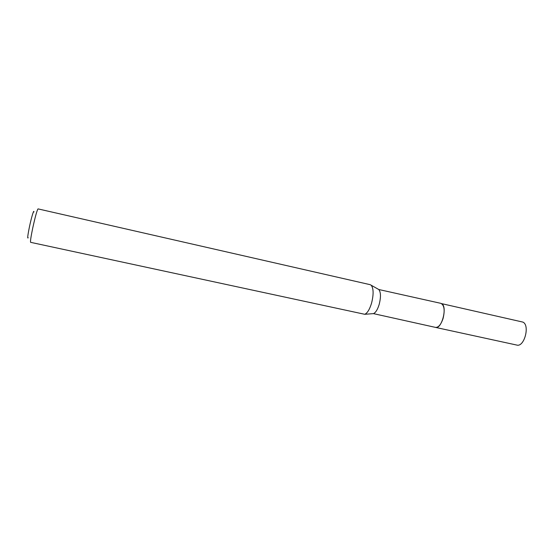 <?xml version="1.0" encoding="UTF-8"?>
<svg xmlns="http://www.w3.org/2000/svg" width="554" height="554" viewBox="0 0 554 554"><rect width="100%" height="100%" fill="white"/><g stroke="black" fill="none" stroke-linecap="round" stroke-linejoin="round"><path stroke-width="0.83" d="M440.721 303.315L378.798 289.52C380.854 292.193 380.993 297.124 379.213 304.319C377.599 309.575 375.674 312.678 373.438 313.626L435.375 327.366M440.873 303.35C444.294 305.171 445.028 310.212 443.075 318.46C440.998 324.582 438.484 327.566 435.527 327.4C441.787 329.512 447.708 306.41 441.6 303.627L522.865 322.089C530.192 325.108 524.306 347.42 516.82 345.073L435.527 327.407M370.183 284.68L371.194 285.234C373.597 288.419 373.728 294.354 371.589 303.052C369.65 309.409 367.364 313.155 364.733 314.291L30.615 242.333C30.214 241.586 30.913 236.828 32.728 228.054C35.276 216.496 37.049 210.111 38.046 208.893L370.183 284.68M33.905 212.037C33.995 208.9 31.426 217.334 29.459 226.766C27.7 235.464 27.278 239.12 28.199 237.728M378.798 289.52L371.194 285.234M373.438 313.626L364.733 314.291"/></g></svg>
